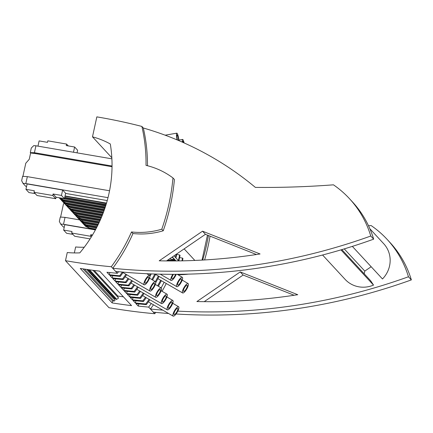 <?xml version="1.0" encoding="UTF-8"?>
<svg xmlns="http://www.w3.org/2000/svg" width="433" height="433" viewBox="0 0 433 433"><rect width="100%" height="100%" fill="white"/><g stroke="black" fill="none" stroke-linecap="round" stroke-linejoin="round"><path stroke-width="0.65" d="M82.844 223.314A3.215 3.069 -42.8 0 0 83.228 223.834L83.585 224.218A3.215 3.069 -42.8 0 0 84.5 224.884L88.186 226.611L87.829 226.226L96.57 227.726M88.186 226.611L96.413 228.023M95.671 229.42L89.853 228.418L89.436 227.969L95.861 229.068M83.228 223.834A3.215 3.069 -42.8 0 0 84.143 224.5L87.829 226.226M84.321 224.797A3.215 3.069 -42.8 0 0 85.75 226.243L86.172 226.692A3.215 3.069 137.2 0 1 85.258 226.026L84.841 225.571M89.436 227.969L85.75 226.243M89.853 228.418L86.172 226.692M69.827 209.128A3.215 3.069 -42.8 0 0 71.261 210.573L71.678 211.023A3.215 3.069 137.2 0 1 70.763 210.357L70.346 209.908M71.678 211.023L75.364 212.749L71.261 210.573M74.941 212.3L101.636 216.884M75.364 212.749L101.484 217.236M111.833 157.758L92.483 136.844A82.319 78.552 -42.8 0 1 110.307 143.989A135.215 129.029 137.2 0 1 79.796 252.872A94.583 90.253 137.2 0 1 67.261 252.531L65.486 260.677L108.964 307.684A565.736 539.848 -42.8 0 0 154.77 313.719A171.647 163.793 -42.8 0 0 155.745 312.393M65.02 217.382L60.29 217.047L59.332 221.425L60.68 224.088L63.516 224.289L65.02 217.382L79.585 219.883M60.609 217.068L63.462 203.97L64.181 203.153M64.246 227.244L63.402 227.027L60.68 224.088M73.486 152.243L74.628 147.009L66.249 145.569L66.579 144.054L68.311 145.921M74.628 147.009L77.615 150.24L77.042 152.854M95.477 229.777L63.516 224.289M95.395 229.928L64.804 224.673L63.629 230.064L72.008 231.503L71.678 233.019L90.437 236.239L90.768 234.724L92.489 235.016M178.732 306.84A5.429 1.559 -59.7 0 1 177.113 312.426A5.429 1.559 -59.7 0 1 173.151 316.128A5.429 1.559 -59.7 0 1 173.043 316.041A5.429 1.559 -59.7 0 1 174.667 310.445A5.429 1.559 -59.7 0 1 178.629 306.753A5.429 1.559 -59.7 0 1 178.732 306.84M177.768 308.399A3.588 1.034 -59.7 0 1 176.696 312.096A3.588 1.034 -59.7 0 1 174.077 314.542A3.588 1.034 -59.7 0 1 174.006 314.482A3.588 1.034 -59.7 0 1 175.078 310.786A3.588 1.034 -59.7 0 1 177.698 308.339A3.588 1.034 -59.7 0 1 177.768 308.399M164.139 282.284A171.647 163.793 137.2 0 1 161.13 287.885M151.263 303.506A171.647 163.793 137.2 0 1 148.649 307.105L150.419 309.021A171.647 163.793 -42.8 0 0 153.477 304.783M138.879 303.912L138.208 306.077A565.736 539.848 -42.8 0 0 148.649 307.105M138.208 306.077L135.913 303.598A565.736 539.848 -42.8 0 0 146.359 304.626L145.753 303.971A171.647 163.793 137.2 0 0 149.093 299.333M188.231 283.664A5.429 1.559 -59.7 0 1 186.612 289.255A5.429 1.559 -59.7 0 1 182.645 292.957A5.429 1.559 -59.7 0 1 182.537 292.87A5.429 1.559 -59.7 0 1 184.16 287.274A5.429 1.559 -59.7 0 1 188.122 283.577A5.429 1.559 -59.7 0 1 188.231 283.664M187.267 285.223A3.588 1.034 -59.7 0 1 186.195 288.919A3.588 1.034 -59.7 0 1 183.57 291.366A3.588 1.034 -59.7 0 1 183.5 291.312A3.588 1.034 -59.7 0 1 184.572 287.609A3.588 1.034 -59.7 0 1 187.197 285.168A3.588 1.034 -59.7 0 1 187.267 285.223M160.659 280.275A171.647 163.793 137.2 0 1 157.628 285.812M161.385 280.692A171.647 163.793 137.2 0 1 158.359 286.245M149.85 299.766A171.647 163.793 137.2 0 1 146.359 304.626M135.984 300.778L135.312 302.943A565.736 539.848 -42.8 0 0 145.753 303.971M135.312 302.943L133.018 300.464A565.736 539.848 -42.8 0 0 143.458 301.492L142.852 300.838A171.647 163.793 137.2 0 0 145.466 297.238M188.371 274.138A77.415 73.875 137.2 0 1 177.936 274.711M176.004 260.92L172.334 256.953M171.804 257.316A77.415 73.875 -42.8 0 0 172.269 257.262L174.564 259.74A77.415 73.875 -42.8 0 1 167.517 260.249M166.667 260.926A77.415 73.875 -42.8 0 0 175.165 260.395L175.652 260.92M162.061 291.274A171.647 163.793 -42.8 0 0 166.261 283.507M112.163 302.916A565.736 539.848 -42.8 0 0 131.551 305.622L99.666 271.15A565.736 539.848 -42.8 0 1 80.278 268.444L112.163 302.916L112.542 300.881L114.15 301.103L84.543 269.099M150.419 309.021A565.736 539.848 -42.8 0 0 150.43 309.021L153.331 312.155A565.736 539.848 -42.8 0 1 153.32 312.155L154.77 313.719M123.432 296.843L117.895 296.069L117.711 297.043M92.971 270.295L118.588 297.991L116.764 299.322A0.525 0.503 137.2 0 1 116.087 299.268L88.749 269.716M115.649 298.797L114.436 298.624L114.317 299.246M86.735 269.423L115.118 300.112L114.15 301.103M371.168 266.733L364.792 271.09L364.207 273.786M341.848 249.619L370.659 280.763L373.527 285.093A26.272 25.071 -42.8 0 1 345.144 279.409L322.58 255.01M352.343 246.382L382.485 278.971A26.272 25.071 -42.8 0 0 383.719 243.725L369.874 228.759M196.885 301.552A579.224 552.719 -42.8 0 0 297.758 294.711L240.218 271.924L196.885 301.552M368.521 225.761A928.303 885.821 -42.8 0 0 371.13 225.566A104.039 99.281 -42.8 0 1 387.129 239.389A104.039 99.281 -42.8 0 1 408.449 276.768L411.35 279.902A104.039 99.281 -42.8 0 0 390.025 242.523L387.129 239.389M210.043 236.142A212.809 203.072 137.2 0 1 204.62 259.952M150.43 309.021A589.735 562.748 -42.8 0 0 162.754 310.131M177.828 311.127A589.735 562.748 -42.8 0 0 408.449 276.768M294.148 295.263L243.119 275.052L204.214 301.66M153.331 312.155A589.735 562.748 -42.8 0 0 168.578 313.492M176.058 313.995A589.735 562.748 -42.8 0 0 411.35 279.902M124.39 288.243L123.719 290.408L121.424 287.929A565.736 539.848 -42.8 0 0 131.865 288.957L131.259 288.302A171.647 163.793 137.2 0 0 133.873 284.703M208.435 235.509A212.809 203.072 137.2 0 1 202.676 260.06M182.445 260.828L182.942 258.544L182.537 258.1L179.571 257.592M181.941 260.834L182.537 258.1M178.851 260.888L180.047 255.41L179.635 254.967L176.669 254.458M176.794 253.906L175.917 257.916L178.407 260.606L179.635 254.967M173.979 255.827L175.506 257.473L176.199 254.312M68.777 207.889L72.463 209.615L68.777 207.889A3.215 3.069 137.2 0 1 67.867 207.223L67.445 206.774A3.215 3.069 -42.8 0 0 68.36 207.439M182.997 260.818L182.466 260.726M207.472 235.124L202.032 260.098M64.03 202.861A3.215 3.069 -42.8 0 0 65.464 204.306L69.561 206.481L103.444 212.3M65.881 204.755A3.215 3.069 137.2 0 1 64.966 204.089L64.549 203.64M72.463 209.615L102.491 214.773M92.483 136.844L96.84 116.872A565.736 539.848 137.2 0 1 141.867 126.431A332.961 317.725 -42.8 0 1 141.878 126.431L143.323 128A171.647 163.793 -42.8 0 1 147.485 165.731M112.033 166.737L35.576 153.607L34.418 152.714L35.928 145.791L111.887 158.835M112.039 166.028L34.792 152.762M132.46 280.968A171.647 163.793 137.2 0 1 128.964 285.823L128.363 285.168A171.647 163.793 137.2 0 0 131.702 280.53M121.489 285.109L120.818 287.274L118.523 284.795A565.736 539.848 -42.8 0 0 128.964 285.823M240.218 271.924L243.119 275.052M61.556 198.157L61.919 198.222M108.006 197.665L25.828 183.554L27.339 176.648L109.549 190.764M340.955 249.879L373.527 285.093M364.792 271.09L344.257 248.894M145.017 283.144A3.588 1.034 -59.7 0 1 146.089 279.447A3.588 1.034 -59.7 0 1 148.714 277.001A3.588 1.034 -59.7 0 1 148.784 277.06A3.588 1.034 -59.7 0 1 147.713 280.757A3.588 1.034 -59.7 0 1 145.087 283.204A3.588 1.034 -59.7 0 1 145.017 283.144M137.499 286.798A171.647 163.793 137.2 0 1 134.16 291.436A565.736 539.848 -42.8 0 1 123.719 290.408M68.354 207.645A3.215 3.069 -42.8 0 0 68.739 208.165L69.091 208.549A3.215 3.069 -42.8 0 0 70.005 209.215L73.691 210.941L102.074 215.818M109.895 272.574L109.224 274.739L106.929 272.26A565.736 539.848 -42.8 0 0 117.37 273.288L115.638 271.415A589.735 562.748 -42.8 0 0 373.668 239.162A104.039 99.281 -42.8 0 0 352.343 201.783L349.447 198.65A104.039 99.281 -42.8 0 0 333.448 184.826A928.303 885.821 -42.8 0 1 255.362 187.402A332.961 317.725 -42.8 0 0 143.323 128M118.539 271.702A171.647 163.793 137.2 0 1 117.37 273.288M34.418 152.714L30.288 152.627L31.29 148.026L33.742 145.634L35.928 145.791M73.691 210.941L73.334 210.557L102.193 215.515M62.937 201.897L63.294 202.281A3.215 3.069 -42.8 0 0 64.208 202.953L67.537 204.289L63.851 202.563A3.215 3.069 -42.8 0 1 62.558 201.377M66.931 205.994A3.215 3.069 -42.8 0 0 67.445 206.774M256.46 254.528L205.431 234.318L166.526 260.92M72.046 209.166L102.632 214.416M67.894 204.679L103.969 210.871M69.561 206.481L69.145 206.032L103.579 211.943M104.077 210.568L67.537 204.289M172.935 300.572A5.429 1.559 -59.7 0 1 171.316 306.158A5.429 1.559 -59.7 0 1 167.355 309.86A5.429 1.559 -59.7 0 1 167.246 309.774A5.429 1.559 -59.7 0 1 168.865 304.177A5.429 1.559 -59.7 0 1 172.832 300.486A5.429 1.559 -59.7 0 1 172.935 300.572M171.971 302.131A3.588 1.034 -59.7 0 1 170.9 305.828A3.588 1.034 -59.7 0 1 168.28 308.274A3.588 1.034 -59.7 0 1 168.21 308.215A3.588 1.034 -59.7 0 1 169.281 304.518A3.588 1.034 -59.7 0 1 171.901 302.072A3.588 1.034 -59.7 0 1 171.971 302.131M159.068 276.433A171.647 163.793 137.2 0 1 155.75 282.603M146.224 297.677A171.647 163.793 137.2 0 1 143.458 301.492M158.343 276.016A171.647 163.793 137.2 0 1 155.333 281.618M133.083 297.644L132.411 299.809A565.736 539.848 -42.8 0 0 142.852 300.838M155.588 274.425A171.647 163.793 137.2 0 1 152.562 279.978M144.054 293.498A171.647 163.793 137.2 0 1 140.557 298.359L139.956 297.704A171.647 163.793 137.2 0 0 143.296 293.065M132.411 299.809L130.117 297.33A565.736 539.848 -42.8 0 0 140.557 298.359M154.852 274.029A171.647 163.793 137.2 0 1 151.831 279.55M130.187 294.51L129.516 296.675A565.736 539.848 -42.8 0 0 139.956 297.704M129.516 296.675L127.221 294.196A565.736 539.848 -42.8 0 0 137.662 295.225L137.055 294.57A171.647 163.793 137.2 0 0 139.67 290.971M151.301 273.9A171.647 163.793 137.2 0 1 149.953 276.335M140.427 291.409A171.647 163.793 137.2 0 1 137.662 295.225M167.138 294.305A5.429 1.559 -59.7 0 1 165.52 299.89A5.429 1.559 -59.7 0 1 161.558 303.593A5.429 1.559 -59.7 0 1 161.449 303.506A5.429 1.559 -59.7 0 1 163.068 297.909A5.429 1.559 -59.7 0 1 167.035 294.218A5.429 1.559 -59.7 0 1 167.138 294.305M166.175 295.863A3.588 1.034 -59.7 0 1 165.103 299.56A3.588 1.034 -59.7 0 1 162.483 302.007A3.588 1.034 -59.7 0 1 162.413 301.947A3.588 1.034 -59.7 0 1 163.485 298.25A3.588 1.034 -59.7 0 1 166.104 295.804A3.588 1.034 -59.7 0 1 166.175 295.863M150.359 273.867A171.647 163.793 137.2 0 1 149.531 275.35M127.286 291.377L126.615 293.542A565.736 539.848 -42.8 0 0 137.055 294.57M126.615 293.542L124.32 291.063A565.736 539.848 -42.8 0 0 134.76 292.091L134.16 291.436M146.765 273.71A171.647 163.793 137.2 0 1 146.765 273.716L149.645 275.415A5.429 1.559 -59.7 0 1 149.748 275.502A5.429 1.559 -59.7 0 1 148.005 281.293A5.429 1.559 -59.7 0 1 144.162 284.795A5.429 1.559 -59.7 0 1 144.054 284.703A5.429 1.559 -59.7 0 1 145.677 279.112A5.429 1.559 -59.7 0 1 149.645 275.415M138.257 287.231A171.647 163.793 137.2 0 1 134.76 292.091M169.519 258.874L174.564 259.74M182.434 277.396A5.429 1.559 -59.7 0 1 180.815 282.987A5.429 1.559 -59.7 0 1 176.848 286.689A5.429 1.559 -59.7 0 1 176.74 286.603A5.429 1.559 -59.7 0 1 178.364 281.006A5.429 1.559 -59.7 0 1 182.325 277.309A5.429 1.559 -59.7 0 1 182.434 277.396M181.47 278.955A3.588 1.034 -59.7 0 1 180.399 282.652A3.588 1.034 -59.7 0 1 177.774 285.098A3.588 1.034 -59.7 0 1 177.703 285.044A3.588 1.034 -59.7 0 1 178.775 281.342A3.588 1.034 -59.7 0 1 181.4 278.901A3.588 1.034 -59.7 0 1 181.47 278.955M176.226 274.322A5.429 1.559 -59.7 0 1 171.051 280.422A5.429 1.559 -59.7 0 1 170.943 280.335A5.429 1.559 -59.7 0 1 172.821 274.327M175.576 274.322A3.588 1.034 -59.7 0 1 173.763 277.602A3.588 1.034 -59.7 0 1 171.977 278.83A3.588 1.034 -59.7 0 1 171.906 278.776A3.588 1.034 -59.7 0 1 173.465 274.327M80.332 220.7L80.684 221.084A3.215 3.069 -42.8 0 0 81.599 221.75L85.285 223.477L81.247 221.366A3.215 3.069 -42.8 0 1 79.948 220.181M97.798 225.306L84.928 223.092M83.271 223.558A3.215 3.069 137.2 0 1 82.357 222.892L81.94 222.438A3.215 3.069 -42.8 0 0 82.855 223.109L86.957 225.284L82.855 223.109M81.42 221.664A3.215 3.069 -42.8 0 0 81.94 222.438M86.54 224.835L97.122 226.648M85.285 223.477L97.652 225.604M86.957 225.284L96.943 227M77.431 217.566L77.788 217.951A3.215 3.069 -42.8 0 0 78.703 218.616L82.032 219.959L78.346 218.232A3.215 3.069 -42.8 0 1 77.047 217.047M78.525 218.53A3.215 3.069 -42.8 0 0 79.953 219.975L84.056 222.151L98.161 224.575M80.376 220.424A3.215 3.069 137.2 0 1 79.461 219.758L79.044 219.309M98.978 222.871L82.032 219.959M82.384 220.343L98.838 223.168M84.056 222.151L83.639 221.701L98.329 224.224M83.639 221.701L79.953 219.975M74.536 214.432L74.887 214.817A3.215 3.069 -42.8 0 0 75.802 215.482L79.131 216.825L75.445 215.098A3.215 3.069 -42.8 0 1 74.151 213.913M75.623 215.396A3.215 3.069 -42.8 0 0 77.058 216.841L81.16 219.017L99.325 222.134M77.475 217.29A3.215 3.069 137.2 0 1 76.56 216.624L76.143 216.175M100.104 220.429L79.131 216.825M79.488 217.209L99.969 220.727M81.16 219.017L80.738 218.568L99.487 221.783M80.738 218.568L77.058 216.841M71.634 211.299L71.992 211.683A3.215 3.069 -42.8 0 0 72.906 212.349L76.235 213.691L72.549 211.964A3.215 3.069 -42.8 0 1 71.25 210.779M72.728 212.262A3.215 3.069 -42.8 0 0 74.157 213.707L78.259 215.883L100.429 219.693M74.573 214.156A3.215 3.069 137.2 0 1 73.664 213.491L73.242 213.041M101.176 217.978L76.235 213.691M76.587 214.075L101.046 218.275M78.259 215.883L77.843 215.434L100.586 219.336M77.843 215.434L74.157 213.707M65.838 205.031L66.195 205.415A3.215 3.069 -42.8 0 0 67.104 206.081L70.79 207.808L66.752 205.697A3.215 3.069 -42.8 0 1 65.453 204.511M68.739 208.165A3.215 3.069 -42.8 0 0 69.648 208.83L73.334 210.557M177.135 139.913A5.429 0.904 -100.2 0 1 176.816 133.158A5.429 0.904 -100.2 0 1 177.07 133.288A5.429 0.904 -100.2 0 1 178.878 139.691A5.429 0.904 -100.2 0 1 178.997 140.698M26.565 186.504L25.72 186.293L22.998 183.348L25.828 183.554M22.998 183.348L21.65 180.685L22.603 176.307L27.339 176.648M59.175 197.746A3.215 3.069 -42.8 0 0 59.662 198.038L63.348 199.765L60.084 198.487A3.215 3.069 137.2 0 1 59.169 197.821L59.083 197.735M70.79 207.808L103.049 213.35M172.967 177.947A212.809 203.072 137.2 0 1 161.79 229.209L163.236 230.778A212.809 203.072 137.2 0 0 174.412 179.511L172.967 177.947A77.415 73.875 -42.8 0 0 146.024 165.374A171.647 163.793 -42.8 0 0 141.878 126.431M202.536 231.184L159.203 260.818A579.224 552.719 -42.8 0 0 260.076 253.971L202.536 231.184L205.431 234.318M182.704 142.305A3.588 0.595 -100.2 0 1 182.937 141.234A3.588 0.595 -100.2 0 1 183.105 141.32A3.588 0.595 -100.2 0 1 183.722 142.755M182.315 142.132A5.429 0.904 -100.2 0 1 182.612 139.426A5.429 0.904 -100.2 0 1 182.867 139.556A5.429 0.904 -100.2 0 1 184.112 142.933M161.341 288.037A5.429 1.559 -59.7 0 1 159.723 293.623A5.429 1.559 -59.7 0 1 155.761 297.325A5.429 1.559 -59.7 0 1 155.647 297.238A5.429 1.559 -59.7 0 1 157.271 291.642A5.429 1.559 -59.7 0 1 161.238 287.95A5.429 1.559 -59.7 0 1 161.341 288.037M160.378 289.596A3.588 1.034 -59.7 0 1 159.306 293.293A3.588 1.034 -59.7 0 1 156.686 295.739A3.588 1.034 -59.7 0 1 156.616 295.679A3.588 1.034 -59.7 0 1 157.688 291.983A3.588 1.034 -59.7 0 1 160.307 289.536A3.588 1.034 -59.7 0 1 160.378 289.596M103.162 213.047L70.433 207.423M134.631 285.141A171.647 163.793 137.2 0 1 131.865 288.957M120.818 287.274A565.736 539.848 -42.8 0 0 131.259 288.302M69.145 206.032L65.464 204.306M161.79 229.209A77.415 73.875 137.2 0 1 131.508 231.958L132.958 233.522A77.415 73.875 137.2 0 0 163.236 230.778M105.609 206.059L99.076 204.76M112.791 275.707L112.12 277.872L109.825 275.393A565.736 539.848 -42.8 0 0 120.271 276.422L119.665 275.772A171.647 163.793 137.2 0 0 122.274 272.168M194.85 260.444L184.149 248.872M155.544 281.769A5.429 1.559 -59.7 0 1 153.926 287.355A5.429 1.559 -59.7 0 1 149.959 291.057A5.429 1.559 -59.7 0 1 149.85 290.971A5.429 1.559 -59.7 0 1 149.834 290.954A5.429 1.559 -59.7 0 1 151.496 285.342A5.429 1.559 -59.7 0 1 155.442 281.683A5.429 1.559 -59.7 0 1 155.544 281.769M150.814 289.412A3.588 1.034 -59.7 0 1 151.886 285.715A3.588 1.034 -59.7 0 1 154.511 283.269A3.588 1.034 -59.7 0 1 154.559 283.306A3.588 1.034 -59.7 0 1 154.581 283.328A3.588 1.034 -59.7 0 1 153.509 287.025A3.588 1.034 -59.7 0 1 150.884 289.471A3.588 1.034 -59.7 0 1 150.814 289.412M128.828 278.874A171.647 163.793 137.2 0 1 126.068 282.689L125.462 282.04A171.647 163.793 -42.8 0 0 128.076 278.435M118.588 281.975L117.917 284.14A565.736 539.848 -42.8 0 0 128.363 285.168M117.917 284.14L115.627 281.661A565.736 539.848 -42.8 0 0 126.068 282.689M115.692 278.841L115.021 281.006L112.726 278.527A565.736 539.848 -42.8 0 0 123.167 279.556L122.561 278.906A171.647 163.793 137.2 0 0 125.906 274.262M125.462 282.04A565.736 539.848 137.2 0 1 115.021 281.006M74.341 252.932L75.64 246.972A82.319 78.552 -42.8 0 0 84.267 247.232M117.895 296.069L94.205 270.463M82.919 268.855L112.542 300.881M62.98 201.621A3.215 3.069 137.2 0 1 62.065 200.955L61.648 200.506A3.215 3.069 -42.8 0 0 62.563 201.172L66.666 203.348L62.563 201.172M61.134 199.727A3.215 3.069 -42.8 0 0 61.648 200.506M66.249 202.898L104.472 209.464M104.786 208.554L101.972 207.894M63.348 199.765L105.316 206.969M63.765 200.214L105.197 207.331M66.666 203.348L104.348 209.821M59.657 198.244A3.215 3.069 -42.8 0 0 60.041 198.763L60.398 199.148A3.215 3.069 -42.8 0 0 61.307 199.819L64.993 201.545L104.84 208.387M25.948 189.324L27.122 183.938L62.639 190.033L65.627 193.264L64.452 198.655L56.073 197.215L55.743 198.731L36.984 195.51L33.996 192.279L34.326 190.764L25.948 189.324L28.935 192.555L35.252 193.643M107.243 200.571L65.594 193.421M105.76 205.583L64.485 198.498M62.092 198.411L105.663 205.891M126.658 274.701A171.647 163.793 137.2 0 1 123.167 279.556M112.12 277.872A565.736 539.848 -42.8 0 0 122.561 278.906M60.041 198.763A3.215 3.069 -42.8 0 0 60.956 199.429L64.636 201.161L104.948 208.078M64.993 201.545L64.636 201.161M30.288 152.627L30.619 152.99L29.249 159.29L25.78 163.236L22.922 176.328M177.503 140.065A3.588 0.595 -100.2 0 1 177.14 134.966A3.588 0.595 -100.2 0 1 177.308 135.053A3.588 0.595 -100.2 0 1 178.504 139.291A3.588 0.595 -100.2 0 1 178.629 140.541M115.638 271.415L112.737 268.281A589.735 562.748 -42.8 0 0 370.767 236.028A104.039 99.281 -42.8 0 0 349.447 198.65M370.767 236.028L373.668 239.162M123.032 272.606A171.647 163.793 137.2 0 1 120.271 276.422M109.224 274.739A565.736 539.848 -42.8 0 0 119.665 275.772M65.486 260.677A565.736 539.848 -42.8 0 0 111.286 266.717A171.647 163.793 -42.8 0 0 131.508 231.958M111.286 266.717L112.737 268.281A171.647 163.793 -42.8 0 0 132.958 233.522M106.453 203.337L106.15 203.012L106.464 203.283M64.652 197.735L105.998 204.831M106.15 203.012L65.037 195.954M64.972 196.268L105.971 203.304L106.339 203.705M64.733 197.367L106.107 204.468M106.172 203.521L96.175 201.626M37.969 146.143L39.111 140.909L47.489 142.349L47.819 140.833L66.579 144.054M30.619 152.99L35.576 153.607M114.436 298.624L87.531 269.543M62.639 190.033L61.464 195.424L53.086 193.984L52.756 195.499L33.996 192.279M61.464 195.424L64.452 198.655M53.086 193.984L56.073 197.215M52.756 195.499L55.743 198.731M72.933 234.377L66.617 233.295L63.629 230.064M71.678 233.019L74.665 236.25L90.08 238.897M91.915 235.963L90.768 234.724M91.222 237.089L90.437 236.239M84.5 224.884L84.143 224.5M64.208 202.953L63.851 202.563M81.599 221.75L81.247 221.366M78.703 218.616L78.346 218.232M75.802 215.482L75.445 215.098M72.906 212.349L72.549 211.964M67.104 206.081L66.752 205.697M70.005 209.215L69.648 208.83M59.662 198.038L60.084 198.487M116.764 299.322L89.474 269.819M61.307 199.819L60.956 199.429M173.151 316.128L148.384 301.844M182.645 292.957L157.899 278.684M167.355 309.86L142.587 295.582M161.558 303.593L136.79 289.314M176.848 286.689L154.895 274.029M155.761 297.325L130.993 283.047M149.959 291.057L125.197 276.779M144.162 284.795L122.025 272.027M161.238 287.95L155.328 284.454M176.816 133.158L165.157 135.188M178.629 306.753L172.718 303.257M171.051 280.422L160.221 274.176M182.612 139.426L178.926 140.065M182.325 277.309L177.265 274.316M167.035 294.218L161.125 290.722M155.442 281.683L149.531 278.186M172.832 300.486L166.921 296.989M188.122 283.577L182.217 280.081"/></g></svg>

